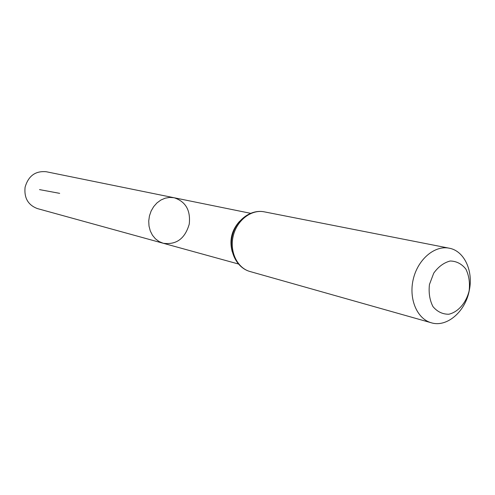 <?xml version="1.0" encoding="UTF-8"?>
<svg xmlns="http://www.w3.org/2000/svg" width="495" height="495" viewBox="0 0 495 495"><rect width="100%" height="100%" fill="white"/><g stroke="black" fill="none" stroke-linecap="round" stroke-linejoin="round"><path stroke-width="0.74" d="M163.189 243.255L159.074 241.541L155.436 238.825L152.454 235.224L150.276 230.917L149.014 226.097L148.729 221.018L149.447 215.913L151.117 211.037L153.673 206.632L156.977 202.907L160.869 200.048L165.157 198.192L169.63 197.412L174.079 197.746C185.668 201.514 190.724 210.301 189.251 224.105C185.025 238.658 176.338 245.044 163.189 243.255L159.074 241.541L155.436 238.825L152.454 235.224L150.276 230.917L149.014 226.097L148.729 221.018L149.447 215.913L151.117 211.037L153.673 206.632L156.977 202.907L160.869 200.048L165.157 198.192L169.63 197.412L174.079 197.746L46.258 171.74C35.411 170.744 28.357 175.917 25.084 187.252C24.001 197.981 28.122 205.097 37.441 208.593L238.355 263.971M469.13 290.862C466.185 302.792 458.246 311.999 448.872 314.226C442.635 314.313 437.332 311.776 432.976 306.615C429.691 300.174 428.515 292.793 429.45 284.476L433.738 273.141C438.384 266.694 443.873 262.647 450.19 261.007C456.427 261.125 461.643 263.81 465.851 269.057C468.982 275.48 470.077 282.744 469.13 290.862M469.316 290.274C465.56 311.435 446.966 327.678 431.318 322.783C417.025 318.935 408.493 298.733 413.306 279.038C417.929 259.306 434.678 245.149 449.169 248.187C464.161 250.773 473.468 270.734 469.316 290.274M59.672 193.353L39.513 189.61M232.291 251.936C229.16 240.384 231.604 230.169 239.623 221.284M249.975 271.507C237.266 268.055 229.389 251.646 233.232 235.954C236.907 220.232 251.361 209.156 264.256 211.835C250.674 209.057 235.948 220.157 232.328 235.744C228.504 251.274 236.616 267.838 249.975 271.507L431.318 322.783M250.482 213.289L174.079 197.746M449.169 248.187L264.256 211.835"/></g></svg>
